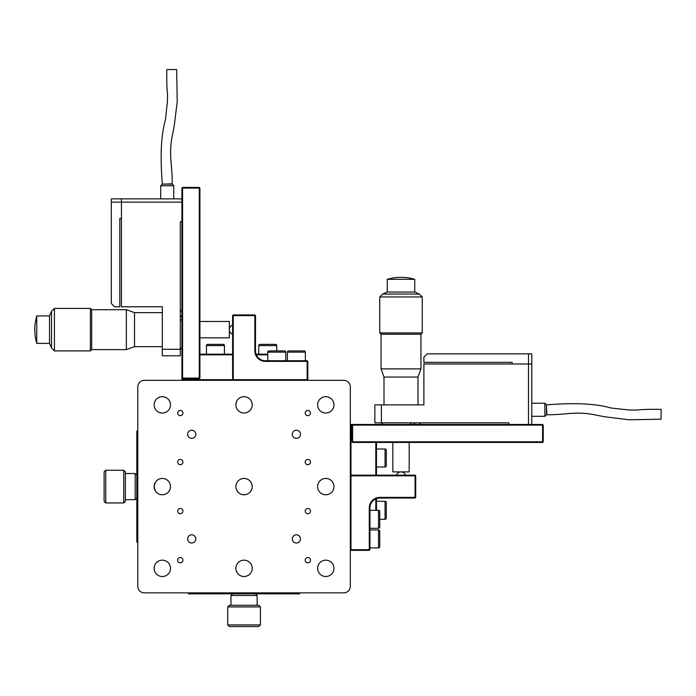 <?xml version="1.0" encoding="UTF-8"?>
<svg xmlns="http://www.w3.org/2000/svg" width="696" height="696" viewBox="0 0 696 696"><rect width="100%" height="100%" fill="white"/><g stroke="black" fill="none" stroke-linecap="round" stroke-linejoin="round"><path stroke-width="1.04" d="M260.408 624.904L258.773 626.539L229.341 626.539L227.714 624.904L260.408 624.904L260.408 606.921L227.714 606.921L229.341 605.285L258.773 605.285L260.408 606.921M232.612 593.845L230.976 595.48L257.137 595.48L255.502 593.845M227.714 624.904L227.714 606.921M257.137 605.285L257.137 595.48M230.976 605.285L230.976 595.48M240.494 575.696L241.773 576.192M350.323 418.757L350.323 386.872A6.542 6.542 0 0 0 343.78 380.338L144.333 380.338A6.542 6.542 0 0 0 137.791 386.872L137.791 431.015L136.816 431.015L136.816 542.184L137.791 542.184L137.791 586.328A6.542 6.542 0 0 0 144.333 592.862L343.78 592.862A6.542 6.542 0 0 0 350.323 586.328L350.323 554.442M299.645 593.845L299.645 592.862L299.645 593.845L188.477 593.845L188.477 592.862M162.316 312.652L134.528 312.652L126.35 309.711L91.689 309.711L91.689 349.601L90.384 350.906L90.384 308.406L54.418 308.406L54.418 350.906L51.521 348.017L51.521 311.295L54.418 308.406M91.689 309.711L90.384 308.406M199.917 337.83L229.341 337.83L229.341 321.482L199.917 321.482M162.316 346.66L134.528 346.66L134.528 312.652M134.528 346.66L126.35 349.601L126.35 309.711M126.35 349.601L91.689 349.601M90.384 350.906L54.418 350.906M51.521 348.017L49.512 343.389L49.512 315.923L51.521 311.295M49.512 315.923L36.758 315.923A49.042 49.042 0 0 0 36.758 343.389L36.758 315.923M49.512 343.389L36.758 343.389M181.934 315.575L180.464 316.506L180.299 318.42L180.464 320.334L181.934 319.412M180.464 316.506L181.934 316.506M111.308 198.873L121.443 198.873L121.443 202.136L111.308 202.136L111.308 198.873M111.308 202.136L111.308 303.5L114.579 306.771L119.808 306.771L119.808 218.492L121.443 218.492L121.443 198.873L181.934 198.873M119.808 225.025L119.808 218.492M172.13 184.153L162.316 184.153L172.13 183.831L173.756 185.788L160.68 185.788L160.68 198.873M162.316 183.831C160.045 156.182 161.081 134.833 165.439 119.773L167.458 101.459L167.519 94.004C166.866 88.888 166.64 80.727 166.84 69.522L176.654 69.591L177.228 101.512L174.139 126.524L172.103 136.834C168.406 155.808 172.765 167.397 172.13 183.831M173.756 185.788L173.756 198.873M181.934 221.754L180.299 221.754L180.299 355.813L162.316 355.813L162.316 306.771L121.443 306.771L121.443 202.136L181.934 202.136M162.316 349.279L180.299 349.279M181.934 379.685L182.587 379.685L182.587 380.338L181.934 379.685L181.934 188.077L182.587 188.077L182.587 378.05L199.265 378.05L199.265 188.077L182.587 188.077L182.587 187.424L199.265 187.424L199.917 188.077L199.917 378.05L199.265 378.702L182.587 378.702L182.587 379.685L232.612 379.685L232.612 315.601L233.264 314.94L254.849 314.94L254.849 315.601L233.264 315.601L233.264 379.685L307.162 379.685L307.162 361.372L265.306 361.372A10.466 10.466 0 0 1 254.849 350.906L254.849 315.601L255.502 315.601L255.502 350.906A9.805 9.805 0 0 0 265.306 360.719L307.162 360.719L307.162 361.372L307.815 361.372L307.815 379.685L307.162 380.338L307.162 379.685L307.815 379.685M233.264 314.94L233.264 315.601L232.612 315.601M255.502 315.601L254.849 314.94M232.612 379.685L233.264 380.338M307.162 360.719L307.815 361.372M267.76 354.829L256.319 354.829M232.612 354.829L199.917 354.829M199.917 354.177L232.612 354.177M256.067 354.177L267.76 354.177M199.917 188.077L199.265 188.077L199.265 187.424M182.587 187.424L181.934 188.077M199.917 378.05L199.265 378.05L199.265 378.702M182.587 378.05L181.934 378.05L182.587 378.702L182.587 378.05M232.612 334.28A4.907 4.907 0 0 1 232.612 325.032M288.605 350.906L304.135 350.906A1.227 1.227 0 0 1 305.361 352.132L287.378 352.132A1.227 1.227 0 0 1 288.605 350.906L291.65 350.906M305.361 360.719L305.361 352.132M287.378 360.719L287.378 352.132M304.135 350.906L294.017 350.906M268.987 350.906L284.516 350.906A1.227 1.227 0 0 1 285.743 352.132L267.76 352.132A1.227 1.227 0 0 1 268.987 350.906M285.743 360.719L285.743 352.132M267.76 360.719L267.76 352.132M274.398 350.906L279.113 350.906M260 344.372L275.529 344.372A1.227 1.227 0 0 1 276.756 345.599L258.773 345.599A1.227 1.227 0 0 1 260 344.372L270.126 344.372M276.756 350.906L276.756 345.599M258.773 354.177L258.773 345.599M275.529 344.372L272.484 344.372M207.686 344.372L223.216 344.372A1.227 1.227 0 0 1 224.443 345.599L206.46 345.599A1.227 1.227 0 0 1 207.686 344.372L217.804 344.372M224.443 354.177L224.443 345.599M206.46 354.177L206.46 345.599M223.216 344.372L220.171 344.372M105.748 502.947L104.113 501.311L104.113 471.888L105.748 470.252L105.748 502.947L123.731 502.947L123.731 470.252L125.367 471.888L125.367 501.311L123.731 502.947M136.816 475.159L135.181 473.524L135.181 499.676L136.816 498.04M105.748 470.252L123.731 470.252M125.367 499.676L135.181 499.676M125.367 473.524L135.181 473.524M154.147 486.6L155.234 490.689L154.147 486.6L155.234 482.511L154.147 486.6A8.178 8.178 0 0 0 162.316 494.778A8.178 8.178 0 0 0 170.494 486.6A8.178 8.178 0 0 0 162.316 478.43A8.178 8.178 0 0 0 154.147 486.6M333.976 568.345A8.178 8.178 0 0 0 325.798 560.167A8.178 8.178 0 0 0 317.628 568.345A8.178 8.178 0 0 0 325.798 576.514A8.178 8.178 0 0 0 333.976 568.345M252.23 568.345A8.178 8.178 0 0 0 244.061 560.167A8.178 8.178 0 0 0 235.883 568.345A8.178 8.178 0 0 0 244.061 576.514A8.178 8.178 0 0 0 252.23 568.345M170.494 568.345A8.178 8.178 0 0 0 162.316 560.167A8.178 8.178 0 0 0 154.147 568.345A8.178 8.178 0 0 0 162.316 576.514A8.178 8.178 0 0 0 170.494 568.345M252.23 486.6A8.178 8.178 0 0 0 244.061 478.43A8.178 8.178 0 0 0 235.883 486.6A8.178 8.178 0 0 0 244.061 494.778A8.178 8.178 0 0 0 252.23 486.6M333.976 486.6A8.178 8.178 0 0 0 325.798 478.43A8.178 8.178 0 0 0 317.628 486.6A8.178 8.178 0 0 0 325.798 494.778A8.178 8.178 0 0 0 333.976 486.6M333.976 404.863A8.178 8.178 0 0 0 325.798 396.685A8.178 8.178 0 0 0 317.628 404.863A8.178 8.178 0 0 0 325.798 413.032A8.178 8.178 0 0 0 333.976 404.863M252.23 404.863A8.178 8.178 0 0 0 244.061 396.685A8.178 8.178 0 0 0 235.883 404.863A8.178 8.178 0 0 0 244.061 413.032A8.178 8.178 0 0 0 252.23 404.863M170.494 404.863A8.178 8.178 0 0 0 162.316 396.685A8.178 8.178 0 0 0 154.147 404.863A8.178 8.178 0 0 0 162.316 413.032A8.178 8.178 0 0 0 170.494 404.863M300.463 538.913A4.089 4.089 0 0 0 296.374 534.824A4.089 4.089 0 0 0 292.285 538.913A4.089 4.089 0 0 0 296.374 543.002A4.089 4.089 0 0 0 300.463 538.913M300.463 434.287A4.089 4.089 0 0 0 296.374 430.198A4.089 4.089 0 0 0 292.285 434.287A4.089 4.089 0 0 0 296.374 438.376A4.089 4.089 0 0 0 300.463 434.287M195.828 434.287A4.089 4.089 0 0 0 191.739 430.198A4.089 4.089 0 0 0 187.659 434.287A4.089 4.089 0 0 0 191.739 438.376A4.089 4.089 0 0 0 195.828 434.287M195.828 538.913A4.089 4.089 0 0 0 191.739 534.824A4.089 4.089 0 0 0 187.659 538.913A4.089 4.089 0 0 0 191.739 543.002A4.089 4.089 0 0 0 195.828 538.913M182.917 560.167A2.619 2.619 0 0 0 180.299 557.548A2.619 2.619 0 0 0 177.68 560.167A2.619 2.619 0 0 0 180.299 562.786A2.619 2.619 0 0 0 182.917 560.167M182.917 511.125A2.619 2.619 0 0 0 180.299 508.506A2.619 2.619 0 0 0 177.68 511.125A2.619 2.619 0 0 0 180.299 513.735A2.619 2.619 0 0 0 182.917 511.125M182.917 462.074A2.619 2.619 0 0 0 180.299 459.464A2.619 2.619 0 0 0 177.68 462.074A2.619 2.619 0 0 0 180.299 464.693A2.619 2.619 0 0 0 182.917 462.074M182.917 413.032A2.619 2.619 0 0 0 180.299 410.414A2.619 2.619 0 0 0 177.68 413.032A2.619 2.619 0 0 0 180.299 415.651A2.619 2.619 0 0 0 182.917 413.032M310.433 413.032A2.619 2.619 0 0 0 307.815 410.414A2.619 2.619 0 0 0 305.205 413.032A2.619 2.619 0 0 0 307.815 415.651A2.619 2.619 0 0 0 310.433 413.032M310.433 462.074A2.619 2.619 0 0 0 307.815 459.464A2.619 2.619 0 0 0 305.205 462.074A2.619 2.619 0 0 0 307.815 464.693A2.619 2.619 0 0 0 310.433 462.074M310.433 511.125A2.619 2.619 0 0 0 307.815 508.506A2.619 2.619 0 0 0 305.205 511.125A2.619 2.619 0 0 0 307.815 513.735A2.619 2.619 0 0 0 310.433 511.125M310.433 560.167A2.619 2.619 0 0 0 307.815 557.548A2.619 2.619 0 0 0 305.205 560.167A2.619 2.619 0 0 0 307.815 562.786A2.619 2.619 0 0 0 310.433 560.167M137.791 386.872L137.791 586.328M343.78 380.338L144.333 380.338M144.333 592.862L343.78 592.862M350.323 586.328L350.323 386.872M418 404.863L418 377.067L420.95 368.889L420.95 334.237L381.06 334.237L379.746 332.923L422.255 332.923L422.255 296.957L379.746 296.957L382.643 294.069L419.366 294.069L422.255 296.957M420.95 334.237L422.255 332.923M392.831 442.456L392.831 471.888L409.178 471.888L409.178 442.456M384.001 404.863L384.001 377.067L418 377.067M384.001 377.067L381.06 368.889L420.95 368.889M381.06 368.889L381.06 334.237M379.746 332.923L379.746 296.957M382.643 294.069L387.272 292.059L414.738 292.059L419.366 294.069M414.738 292.059L414.738 279.305A49.042 49.042 0 0 0 387.272 279.305L414.738 279.305M387.272 292.059L387.272 279.305M415.077 424.473L414.155 423.011L412.241 422.846L410.327 423.011L411.249 424.473M414.155 423.011L414.155 424.473M531.788 353.855L531.788 363.991L528.516 363.991L528.516 353.855L531.788 353.855M528.516 353.855L427.161 353.855L423.89 357.118L423.89 362.355L512.169 362.355L512.169 363.991L531.788 363.991L531.788 424.473M505.627 362.355L512.169 362.355M546.499 414.668L546.499 404.863L546.83 414.668L544.864 416.304L544.864 403.228L531.788 403.228M546.83 404.863C574.478 402.584 595.828 403.628 610.879 407.978L629.201 410.005L636.657 410.066C641.773 409.413 649.933 409.187 661.139 409.387L661.061 419.192L629.14 419.775L604.137 416.686L593.818 414.642C574.852 410.953 563.264 415.303 546.83 414.668M544.864 416.304L531.788 416.304M508.898 424.473L508.898 422.846L374.848 422.846L374.848 404.863L423.89 404.863L423.89 363.991L528.516 363.991L528.516 424.473M381.382 404.863L381.382 422.846M350.975 424.473L350.975 425.134L350.323 425.134L350.975 424.473L542.576 424.473L542.576 425.134L352.611 425.134L352.611 441.803L542.576 441.803L542.576 425.134L543.228 425.134L543.228 441.803L542.576 442.456L352.611 442.456L351.959 441.803L351.959 425.134L350.975 425.134L350.975 475.159L415.06 475.159L415.712 475.812L415.712 497.388L415.06 497.388L415.06 475.812L350.975 475.812L350.975 549.701L369.289 549.701L369.289 507.854A10.466 10.466 0 0 1 379.746 497.388L415.06 497.388L415.06 498.04L379.746 498.04A9.805 9.805 0 0 0 369.941 507.854L369.941 549.701L369.289 549.701L369.289 550.362L350.975 550.362L350.323 549.701L350.975 549.701L350.975 550.362M415.712 475.812L415.06 475.812L415.06 475.159M415.06 498.04L415.712 497.388M350.975 475.159L350.323 475.812M369.941 549.701L369.289 550.362M375.823 510.307L375.823 498.867M375.823 475.159L375.823 442.456M376.475 442.456L376.475 475.159M376.475 498.606L376.475 510.307M542.576 442.456L542.576 441.803L543.228 441.803M543.228 425.134L542.576 424.473M352.611 442.456L352.611 441.803L351.959 441.803M352.611 425.134L352.611 424.473L351.959 425.134L352.611 425.134M396.381 475.159A4.907 4.907 0 0 1 405.629 475.159M379.746 531.152L379.746 546.682A1.227 1.227 0 0 1 378.52 547.909L378.52 529.926A1.227 1.227 0 0 1 379.746 531.152M369.941 547.909L378.52 547.909M369.941 529.926L378.52 529.926M379.746 511.534L379.746 527.063A1.227 1.227 0 0 1 378.52 528.29L378.52 510.307A1.227 1.227 0 0 1 379.746 511.534M369.941 528.29L378.52 528.29M369.941 510.307L378.52 510.307M386.289 502.538L386.289 518.068A1.227 1.227 0 0 1 385.062 519.294L385.062 501.311A1.227 1.227 0 0 1 386.289 502.538L386.289 518.068M379.746 519.294L385.062 519.294M376.475 501.311L385.062 501.311M386.289 450.225L386.289 465.755A1.227 1.227 0 0 1 385.062 466.981L385.062 448.998A1.227 1.227 0 0 1 386.289 450.225L386.289 465.755M376.475 466.981L385.062 466.981M376.475 448.998L385.062 448.998M195.011 593.845L195.011 592.862M293.103 593.845L293.103 592.862M255.502 350.906L254.849 350.906M265.306 360.719L265.306 361.372M136.816 437.558L137.791 437.558M136.816 535.642L137.791 535.642M379.746 498.04L379.746 497.388M369.941 507.854L369.289 507.854M180.299 347.643L181.934 349.279M180.299 311.678L181.934 310.042M162.316 184.153L160.68 185.788M383.017 422.846L381.382 424.473M418.983 422.846L420.619 424.473M546.499 404.863L544.864 403.228"/></g></svg>
